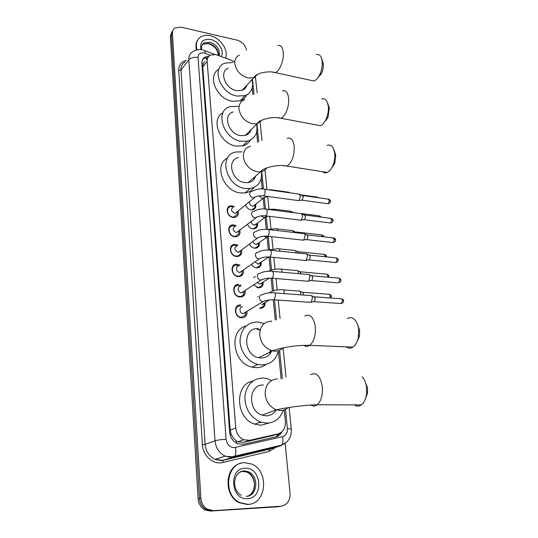 <?xml version="1.0" encoding="UTF-8"?>
<svg xmlns="http://www.w3.org/2000/svg" width="538" height="538" viewBox="0 0 538 538"><rect width="100%" height="100%" fill="white"/><g stroke="black" fill="none" stroke-linecap="round" stroke-linejoin="round"><path stroke-width="0.81" d="M265.113 302.598C265.18 306.203 263.573 308.086 260.291 308.247L260.069 308.227M263.149 282.12C263.351 285.772 261.784 287.689 258.448 287.87L253.66 284.898M261.219 262.093C261.535 265.644 260.076 267.568 256.861 267.87L256.532 267.85C254.4 267.568 252.726 266.391 251.495 264.313M259.329 242.443C259.733 245.879 258.395 247.803 255.294 248.22L254.703 248.193C252.349 247.83 250.594 246.465 249.43 244.097M257.467 223.149C257.958 226.478 256.72 228.401 253.754 228.912L252.9 228.892C250.331 228.435 248.516 226.881 247.453 224.238M255.631 204.211C256.202 207.426 255.066 209.336 252.228 209.941L251.132 209.928C248.341 209.356 246.485 207.621 245.57 204.722M247.063 311.421C247.218 315.47 245.449 317.615 241.75 317.844L241.327 317.803C233.922 317.111 233.317 304.172 240.668 305.006L240.896 305.026M245.214 290.459C245.543 294.609 243.808 296.794 239.995 297.023L239.887 297.016C232.443 296.646 231.407 283.62 238.838 284.414L238.933 284.414M243.405 269.982C243.869 274.071 242.228 276.276 238.482 276.593L238.267 276.579C231.031 276.283 229.612 263.734 236.814 264.185L239.982 265.16M241.629 249.921C242.208 253.875 240.701 256.081 237.097 256.539L236.572 256.512C229.591 256.149 227.93 244.198 234.83 244.339L238.058 245.2M239.881 230.237C240.567 234.05 239.181 236.256 235.731 236.834L234.911 236.814C228.173 236.384 226.29 224.998 232.893 224.857L236.169 225.61M238.166 210.916C238.939 214.595 237.675 216.787 234.386 217.48L233.277 217.46C226.767 216.982 224.696 206.135 230.997 205.731L234.326 206.377M234.097 61.393L215.926 54.594L210.566 55.058C208.159 56.322 207.029 58.46 207.177 61.48L235.752 428.046C236.444 433.668 239.134 437.582 243.822 439.781L249.719 440.313L277.911 433.89C283.149 432.189 285.644 428.113 285.396 421.684L284.225 409.929M233.822 438.631L231.273 434.59L233.822 438.631L236.283 440.79L237.978 441.765L243.546 442.37L273.042 435.484M245.637 86.537L245.772 87.613M257.366 328.678L260.17 330.023M270.742 350.359L270.251 353.473M254.387 177.21L254.434 178.73M249.921 130.828L250.029 132.126M260.802 422.565L259.222 422.498M203.149 63.726L204.857 61.406L203.149 63.726L201.918 63.518M203.162 63.887L202.759 66.968L230.183 430.104L231.273 434.59M281.159 379.041L278.354 350.87M275.301 320.13L273.297 299.969M272.423 291.119L271.152 278.361M270.358 270.392L269.047 257.171M268.341 250.049L267.056 237.164M266.276 229.316L265.106 217.534M264.259 208.966L263.196 198.26M262.275 188.993L261.226 178.434M257.628 142.261L256.626 132.166M252.9 94.661L252.228 87.889M253.68 277.635L255.368 276.505M243.721 295.732L242.994 295.234L243.721 295.732M240.116 285.907L240.701 284.837L240.116 285.907M244.548 294.696L243.667 294.125M242.362 292.813L242.113 292.464M285.153 443.312L290.069 493.238C290.204 500.717 287.198 505.041 281.051 506.204L211.569 510.797L205.94 509.466C202.106 507.092 199.961 503.433 199.504 498.491L171.366 34.943L172.994 30.215L171.366 34.943L199.504 498.491C199.961 503.433 202.106 507.092 205.94 509.466L211.569 510.797L279.484 506.493L210.163 511.08L204.548 509.755C200.721 507.388 198.583 503.743 198.132 498.813L170.338 36.416L171.958 31.695M281.246 506.191L277.931 506.776L210.163 511.08M208.919 56.221L205.247 56.941C202.88 58.212 201.763 60.33 201.898 63.309L229.645 432.108C230.304 437.663 232.954 441.543 237.581 443.742L243.539 444.28L275.806 436.876C278.61 436.17 280.715 434.408 282.114 431.604M202.698 59.348L204.084 58.407L207.863 57.687M212.981 510.515L207.338 509.177C203.492 506.796 201.34 503.124 200.882 498.168L172.409 33.47C172.308 31.022 173.175 29.18 175.011 27.942L181.111 27.162L237.197 40.189C242.335 41.836 245.429 45.152 246.485 50.142M279.982 433.137L275.725 436.896M197.083 49.879C195.402 43.914 196.7 39.536 200.983 36.745C203.62 35.279 206.706 34.943 210.257 35.73C220.378 37.761 228.899 50.296 225.429 58.091M196.545 50C195.368 45.764 195.879 42.226 198.078 39.402M248.005 504.382L239.713 502.586C222.187 494.624 226.686 462.088 244.649 462.707L251.293 463.944C269.269 470.232 266.989 504.079 248.005 504.382M249.746 504.173L247.446 504.496L239.161 502.7C223.378 495.552 224.864 466.547 240.694 463.379M321.563 58.292L323.23 63.376C323.6 66.799 322.995 70.216 321.408 73.625L317.783 77.896M310.359 80.216L313.916 80.989C316.028 80.249 317.938 78.198 319.639 74.843C321.805 70.169 322.632 65.488 322.127 60.794L321.247 57.479C320.09 54.997 318.462 54.015 316.371 54.553M228.267 68.212C218.805 71.493 225.14 88.898 236.538 90.646L242.134 90.35C244.595 89.409 246.196 87.674 246.929 85.138M252.013 79.604C253.808 87.519 251.488 92.872 245.032 95.656L237.036 96.053C220.358 93.565 210.977 68.111 224.702 63.202L233.25 62.388M246.713 94.93C245.395 97.761 243.23 99.725 240.204 100.821L232.261 101.252C216.552 98.958 206.794 75.461 218.818 69.341M245.382 86.813L245.496 87.976M327.635 103.088L329.337 108.178L327.945 117.58L324.293 122.361M316.283 124.91L320.386 125.684C322.699 124.742 324.683 122.408 326.337 118.676C328.106 114.365 328.738 110.068 328.247 105.784L327.138 101.857C325.786 99.221 323.97 98.259 321.677 98.958M233.216 111.951C222.362 114.655 228.354 134.063 240.647 135.589L245.227 135.455C248.294 134.587 250.278 132.63 251.185 129.591M256.586 124.271C258.112 132.994 255.133 138.596 247.641 141.077L241.165 141.245C223.183 139.073 214.292 110.7 230.042 106.611L238.516 106.322M250.412 140.062C248.724 143.041 246.142 144.984 242.672 145.892L236.243 146.074C219.874 144.164 210.069 119.127 222.994 112.785M249.645 131.104L249.726 132.543M333.99 149.954L335.732 155.045L334.73 163.572L331.139 168.851M322.518 171.703C323.91 172.913 325.47 173.155 327.212 172.442C329.693 171.272 331.717 168.643 333.284 164.567C334.663 160.633 335.12 156.74 334.649 152.873L333.237 148.179C331.664 145.428 329.639 144.507 327.171 145.394M238.59 157.681C226.189 159.524 231.609 181.319 244.945 182.59L248.267 182.59C252.026 181.898 254.474 179.746 255.617 176.134M261.441 171.609C262.322 180.976 258.543 186.612 250.089 188.529L245.489 188.508C225.973 186.72 217.91 154.863 235.906 152.005L242.14 151.864M254.118 187.352C251.972 190.459 248.926 192.322 244.972 192.94L240.405 192.934C223.257 191.461 213.478 164.534 227.507 158.078M254.091 177.473L254.091 179.208M357.434 324.212L359.613 330.144L359.498 335.968L356.768 342.296M346.297 346.869C348.436 348.469 350.641 348.563 352.915 347.145C355.652 345.208 357.488 341.785 358.436 336.882L358.59 328.886C358.059 325.221 356.916 322.329 355.167 320.204C352.76 317.534 350.184 316.996 347.44 318.577M258.307 328.684C242.786 326.996 242.84 354.798 258.657 357.683L260.984 357.985C265.833 357.945 269.35 355.712 271.522 351.274M278.388 350.722C276.108 359.841 270.52 364.582 261.616 364.932L257.863 364.421C248.065 362.128 239.914 351.119 240.035 340.346C241.145 328.516 247.029 322.39 257.689 321.959L264.219 323.54M266.034 364.461C263.095 366.66 259.719 367.723 255.927 367.662L252.201 367.165C232.846 363.533 228.314 330.547 246.074 325.934M256.458 328.738L260.083 330.379M270.406 350.231L269.679 354.192M364.946 381.207L367.501 387.979L367.515 393.191L365.174 399.559M354.36 404.879C356.714 406.526 359.061 406.533 361.401 404.899C364.078 402.787 365.786 399.223 366.526 394.213L366.499 387.064C365.833 382.565 364.367 379.122 362.087 376.728M263.459 385.053C248.63 383.897 247.164 410.696 262.134 415.141L266.276 415.847C270.621 415.692 273.97 413.682 276.303 409.801M260.762 422.148L260.184 422.148M283.365 410.185C280.459 418.329 274.985 422.646 266.942 423.15L260.526 422.021C250.251 417.226 245.032 408.745 244.864 396.587C246.505 384.892 252.49 378.691 262.813 377.985L267.11 378.597L271.603 380.413M269.256 422.969L261.038 425.255L254.682 424.146C235.335 418.194 234.353 384.145 252.88 381.032M232.302 206.767L230.883 206.713C225.328 207.056 227.144 216.619 232.88 217.043L233.869 217.056L237.184 214.507L237.292 211.649M233.532 207.056C230.526 209.094 230.923 211.165 234.723 213.277L235.335 213.29L255.59 196.74M298.92 193.949L300.473 196.007L299.148 200.452L297.682 200.513M299.881 194.366L302.127 195.355L303.25 196.841L302.295 200.042L301.334 200.163M237.184 214.507L237.372 211.582M234.487 226.034L232.746 225.839C226.922 225.96 228.569 235.994 234.507 236.364L235.247 236.39L238.785 233.902L238.986 230.95M235.321 226.296C232.127 228.32 232.477 230.432 236.377 232.638L257.467 216.747M301.132 213.485L302.773 215.63L301.495 220.029L299.969 220.109M302.148 213.916L304.38 214.864L305.571 216.411L304.649 219.578L303.647 219.719M238.785 233.902L239.033 230.91M236.7 245.705L234.649 245.321C228.556 245.194 230.015 255.725 236.169 256.048L236.639 256.068C238.388 256.007 239.639 255.207 240.392 253.674L240.701 250.614M237.15 245.893C233.761 247.897 234.064 250.049 238.058 252.349L240.721 250.6M303.385 233.391C304.293 233.31 304.864 234.057 305.113 235.617L303.883 239.968L302.302 240.076M304.454 233.828L306.68 234.736L307.924 236.343L307.037 239.477L306.008 239.639M238.933 265.779L236.585 265.167C230.237 264.763 231.481 275.819 237.857 276.088L238.058 276.102C239.854 276.115 241.172 275.355 242.006 273.829L242.45 270.648L242.006 273.829M239.02 265.853C235.18 265.59 235.933 272.255 239.773 272.423L242.268 271.071M305.678 253.667C306.626 253.566 307.232 254.339 307.494 255.987L306.317 260.291L304.683 260.419M306.801 254.111L309.014 254.978L310.332 256.653L309.478 259.753L308.415 259.935M240.977 286.149L238.569 285.396C232.012 284.689 232.927 296.182 239.497 296.492L239.578 296.499C241.367 296.572 242.725 295.86 243.633 294.373L244.232 291.098M240.916 286.189C236.949 285.745 237.52 292.706 241.481 292.874L244.178 291.112M308.018 274.326C309.014 274.212 309.646 275.012 309.928 276.747L308.792 280.997L307.117 281.152M309.189 274.77L311.394 275.611L312.78 277.352L311.966 280.412L310.87 280.614M311.717 280.607L337.615 282.793M240.587 306.001L240.378 305.988C233.895 305.261 234.44 316.667 240.963 317.259L245.267 315.322L246.054 312.04M242.712 306.902C238.798 306.472 239.161 313.351 243.089 313.694L245.664 312.531L245.267 315.322M310.399 295.389C311.435 295.248 312.107 296.082 312.403 297.904L311.32 302.107L309.592 302.282M311.623 295.833L313.822 296.633L315.275 298.442L314.495 301.475L313.378 301.697M249.619 201.34C249.128 203.727 250.136 205.328 252.638 206.141L253.27 206.148L264.467 197.305M250.762 209.867L251.791 209.881L254.824 207.661L255.073 204.931M254.824 207.661L255.167 204.595M288.099 192.005L289.209 192.732M252.268 228.778L253.324 228.838L256.545 226.673L256.841 223.633M251.159 221.306C251.354 223.371 252.443 224.642 254.42 225.119L256.956 223.546M290.17 211.071L291.569 212.423M291.105 211.468L294.064 212.739M253.754 248.011L254.877 248.126L258.28 246.041L258.691 242.907M253.028 241.407C253.539 243.122 254.609 244.131 256.236 244.44L258.771 242.846M292.275 230.486L293.869 232.456M293.257 230.889L296.559 232.766M255.261 267.574L256.451 267.756L260.036 265.772L260.574 262.544M255.093 261.791L258.085 264.111L260.621 262.51M294.414 250.257C295.308 250.17 295.88 250.923 296.122 252.51L296.149 252.867M295.443 250.668L297.682 251.549L298.92 253.149M256.781 287.48L258.058 287.736L261.798 285.88L262.483 282.551M257.339 282.511L259.968 284.145L262.504 282.537M296.593 270.392C297.527 270.291 298.126 271.071 298.388 272.739L298.422 273.66M297.675 270.802L299.908 271.65L301.24 273.909M259.572 308.153L263.58 306.364L264.434 303.008M269.39 299.942L261.784 304.535L264.104 303.506L263.58 306.364M298.812 290.903C299.794 290.782 300.419 291.596 300.695 293.344L300.688 294.844M299.942 291.32L302.168 292.127L303.54 293.889L303.519 295.053M236.559 443.258L236.283 440.79M206.713 59.859L206.343 57.741M277.157 436.11L277.144 434.146M231.286 434.812L230.109 434.839M202.759 66.968L207.177 61.48M271.502 435.988L277.911 433.89M243.546 442.37L249.719 440.313M230.183 430.104L235.752 428.046M258.025 297.043L257.971 296.499M237.097 307.131L237.023 306.23M235.388 286.472L235.314 285.564M233.707 266.196L233.633 265.288M232.06 246.296L232.012 245.698M228.852 207.547L228.778 206.619M198.132 498.813L200.882 498.168M170.338 36.416L172.409 33.47M210.197 55.253L203.909 52.946C200.116 52.462 198.159 53.975 198.038 57.492L226.094 439.344C226.928 444.482 229.618 447.253 234.158 447.663L282.49 436.654C285.927 435.524 287.561 432.834 287.4 428.578L285.483 409.411M286.841 441.906L280.513 445.881L233.633 456.997L231.091 457.334L225.16 456.137C219.201 453.124 215.819 448.006 215.018 440.777L188.831 59.799C188.67 55.992 190.089 53.235 193.081 51.534C195.657 49.886 198.542 49.308 201.743 49.792M275.88 447.28L269.061 451.436L222.9 462.478C213.492 465.074 202.826 455.868 202.402 444.684L178.724 70.586L180.97 70.034L188.831 59.799C190.929 57.66 193.996 56.887 198.038 57.492M226.094 439.344C221.34 439.512 217.648 439.99 215.018 440.777L205.092 444.341C205.846 451.416 209.148 456.419 214.992 459.358L220.822 460.515L223.324 460.178L233.633 456.997L234.702 456.217C235.98 454.301 236.222 451.395 235.429 447.502M178.724 70.586C178.656 65.085 181.185 61.688 186.316 60.384M185.2 61.843C182.241 63.545 180.829 66.275 180.97 70.034L205.092 444.341L202.402 444.684M281.051 506.204L279.484 506.493M222.9 462.478L223.075 460.36L214.992 459.358L225.16 456.137L231.925 456.843L281.656 445.101L280.513 445.881L270.822 448.806M271.751 448.524L223.075 460.36L269.525 449.196L269.061 451.436M273.163 447.623L274.192 446.87M282.383 378.382L279.578 350.292M276.512 319.626L274.535 299.821M273.62 290.688L272.376 278.233M271.549 269.955L270.258 257.056M269.511 249.605L268.193 236.364M267.48 229.275L266.236 216.767M265.456 208.966L264.313 197.527M263.459 189.033L261.71 171.541M258.738 141.79L256.956 123.908M253.983 94.184L252.477 79.099M287.4 428.578L291.3 429.089C291.677 436.843 288.462 442.175 281.656 445.101C283.028 443.218 283.311 440.4 282.49 436.654M289.101 407.468L291.307 429.176M254.951 77.196L255.718 78.756M205.005 53.275C205.213 51.137 204.884 50.155 204.016 50.35L202.947 50.034M267.285 449.015L267.332 448.49M201.999 45.266L204.312 42.791L209.854 42.199C217.016 44.923 220.116 49.415 219.161 55.696M200.943 49.684C199.632 42.105 202.839 38.696 210.56 39.469C218.341 40.989 224.649 50.975 221.313 56.517M202.147 44.943L203.351 44.035L208.885 43.443C215.18 45.616 218.394 49.617 218.522 55.448M237.567 474.153C239.437 472.203 241.649 471.16 244.198 471.026L248.428 471.839C259.249 475.827 257.715 496.117 246.377 496.366M247.547 498.665C230.715 500.306 228.388 467.999 245.099 468.255C261.441 466.85 264.245 498.296 247.547 498.665M240.681 471.745L242.92 471.375L247.144 472.182C256.962 475.821 256.989 493.911 247.003 496.298M239.484 55.091C236.128 56.638 234.568 59.496 234.81 63.666C236.216 70.955 240.627 75.73 248.038 77.997L253.721 77.748L257.87 74.237M277.803 45.495C280.654 44.802 282.443 46.893 283.176 51.776C284.272 59.583 279.747 71.305 275.248 72.596L272.033 71.998M244.803 99.644C240.688 101.144 238.751 104.332 238.986 109.221C240.446 116.82 244.951 121.682 252.517 123.794L257.164 123.7L262.275 119.954M282.41 90.868C285.644 89.94 287.689 92.233 288.55 97.755C289.626 105.556 285.449 116.679 280.95 118.266L277.258 117.701M250.567 146.289C245.55 147.627 243.156 151.171 243.371 156.914C244.871 164.85 249.484 169.793 257.204 171.743L260.58 171.77C263.29 171.34 265.375 170.042 266.821 167.883M287.184 138.367C290.836 137.163 293.17 139.685 294.185 145.926C294.528 155.596 292.127 162.321 286.976 166.094L282.773 165.603M271.811 321.146C263.788 321.556 259.767 326.317 259.753 335.43C261.031 343.452 265.234 348.59 272.369 350.85L274.743 351.173C278.045 351.24 280.823 350.144 283.089 347.864M304.811 315.981C310.029 313.567 313.526 317.084 315.295 326.532C315.893 335.235 314.044 341.509 309.747 345.342C307.736 346.714 305.772 346.728 303.862 345.389M277.46 378.934C269.262 379.687 265.167 384.878 265.18 394.502C266.249 402.007 269.962 407.105 276.324 409.795L280.547 410.534C283.445 410.501 285.981 409.526 288.146 407.622M310.641 374.663C316.337 371.832 320.218 375.746 322.289 386.412C322.935 394.845 321.267 400.965 317.286 404.791C315.207 406.365 313.116 406.466 311.011 405.074M302.719 195.543L327.951 199.08L329.37 200.472L328.153 203.767L327.292 203.653M330.48 201.151L329.37 200.472M298.832 200.667L263.492 195.852C264.588 195.005 265.126 193.478 265.106 191.272L265.093 191.071C264.844 189.389 264.259 188.73 263.331 189.094C259.787 188.448 255.967 189.221 251.858 191.414C250.325 191.696 249.625 192.698 249.766 194.406C250.21 196.289 251.34 197.433 253.142 197.843L253.775 197.856C256.041 196.148 259.282 195.482 263.492 195.852L262.443 195.738M305.006 215.059L330.393 218.294L331.885 219.739L330.702 223.008L329.801 222.9M333.002 220.378L331.885 219.739M301.172 220.257L265.55 215.852C266.619 215.005 267.151 213.492 267.124 211.313L267.11 211.104C266.841 209.343 266.229 208.663 265.261 209.053C261.623 208.488 257.837 209.228 253.896 211.279C252.248 211.528 251.495 212.557 251.629 214.386C252.08 216.296 253.216 217.446 255.039 217.836L255.51 217.856C257.91 216.182 261.253 215.516 265.55 215.852L264.454 215.751M307.332 234.931L332.881 237.857L334.441 239.356L333.291 242.598L332.356 242.497M335.564 239.955L334.441 239.356M266.505 236.142L267.648 236.236C268.697 235.382 269.208 233.889 269.182 231.737L269.161 231.528C268.879 229.679 268.233 228.966 267.225 229.396C262.645 229.094 258.899 229.807 255.974 231.535C254.212 231.73 253.398 232.799 253.526 234.736C253.983 236.686 255.126 237.843 256.969 238.213L259.363 237.137M309.7 255.173L335.416 257.776C336.25 257.473 336.788 257.991 337.05 259.336L335.934 262.557L334.959 262.457M338.173 259.894L337.05 259.336M268.596 256.935L269.787 257.016C270.816 256.162 271.307 254.676 271.273 252.557L271.253 252.342C270.957 250.405 270.278 249.666 269.229 250.123C264.662 249.867 260.95 250.553 258.092 252.181C256.216 252.322 255.335 253.425 255.456 255.483C255.92 257.467 257.077 258.63 258.933 258.98L261.3 257.924M312.114 275.799L337.999 278.072C338.859 277.743 339.431 278.281 339.707 279.686L338.624 282.88C340.588 281.872 341.327 280.95 340.83 280.13L339.707 279.686M340.836 280.204L340.83 280.13C340.998 279.484 340.372 278.812 338.947 278.119M270.735 278.133L271.966 278.2C272.968 277.346 273.452 275.873 273.412 273.788L273.391 273.566C273.069 271.535 272.363 270.762 271.266 271.26C266.72 271.044 263.048 271.697 260.257 273.23C258.26 273.311 257.319 274.441 257.426 276.633C257.89 278.63 259.054 279.807 260.903 280.15L263.264 279.121M314.575 296.821L340.628 298.745C341.522 298.388 342.121 298.946 342.41 300.426L341.368 303.593L340.319 303.519M343.547 300.897L342.41 300.426M262.309 294.683C260.284 294.777 259.329 295.954 259.437 298.2C259.874 300.143 260.984 301.32 262.773 301.724L265.261 300.735M262.463 294.696C265.187 293.257 268.812 292.632 273.351 292.806C274.488 292.275 275.227 293.075 275.57 295.207L274.185 299.8L272.914 299.753M300.977 194.85L316.687 197.049L317.824 197.661M259.128 195.852L262.147 198.327L267.803 196.437M268.361 189.8L271.999 189.874L273.378 190.506M301.798 213.606L318.98 215.805L320.345 217.009M261.387 215.846L264.057 217.614L266.35 216.606M267.924 209.396L273.943 209.127L275.604 210.378M296.102 231.986L321.307 234.898L322.8 236.7M322.121 234.958C323.479 235.671 324.064 236.296 323.876 236.821L322.773 236.364M263.896 236.202L266.357 237.271L268.24 236.303M268.247 229.403L275.92 228.737C276.848 228.361 277.467 228.98 277.776 230.607M298.314 251.723L323.681 254.333L325.214 255.853L325.234 256.747M326.344 256.418L325.214 255.853M266.882 256.949L269.013 257.164M268.307 250.056L277.931 248.711C278.953 248.3 279.605 249.013 279.901 250.856L279.928 251.212M300.567 271.825L326.102 274.118C326.916 273.815 327.447 274.34 327.703 275.698L327.635 277.164M328.832 276.216L327.703 275.698M282.067 272.215L282.033 271.286C281.724 269.356 281.038 268.61 279.982 269.054C275.591 268.845 272.006 269.484 269.229 270.977L267.951 271.233M302.86 292.302L328.563 294.266C329.404 293.943 329.962 294.488 330.231 295.907L329.996 297.958M331.368 296.384L330.231 295.907M271.374 291.623L268.973 292.894M271.428 291.63C274.145 290.224 277.695 289.612 282.067 289.78C283.17 289.31 283.882 290.083 284.212 292.1L284.205 293.613M237.978 441.765L243.822 439.781M204.548 509.755L207.338 509.177M204.084 58.407L205.247 56.941M286.028 377.165L283.055 347.904M280.063 318.469L278.193 300.083M277.164 289.948L276.007 278.536M275.059 269.202L273.862 257.413M272.995 248.838L271.757 236.693M270.964 228.845L269.693 216.363M268.966 209.221L267.675 196.457M266.976 189.605L264.978 169.914M261.999 140.593L260.143 122.321M257.164 92.966L255.422 76.907M214.615 54.392L204.783 50.639M221.952 457.394L220.876 457.495M218.381 55.394C217.823 49.752 214.541 45.864 208.529 43.733L203.351 44.035L204.312 42.791C201.851 44.277 201.044 46.591 201.884 49.745M239.713 502.586L239.161 502.7M241.38 495.357C230.614 489.519 233.593 470.743 244.447 470.891L248.428 471.839L247.144 472.182C255.752 476.991 256.196 488.053 251.111 493.837M321.408 73.625L319.639 74.843M242.134 90.35L253.721 77.748C255.604 73.168 268.388 70.465 275.248 72.596L313.916 80.989M245.032 95.656L240.204 100.821M327.945 117.58L326.337 118.676M245.227 135.455L257.164 123.7C258.798 119.591 273.136 116.026 280.95 118.266L320.386 125.684M247.641 141.077L242.672 145.892M334.73 163.572L333.284 164.567M248.267 182.59L260.58 171.77C263.371 167.432 278.26 164.164 286.976 166.094L327.212 172.442M250.089 188.529L244.972 192.94M359.498 335.968L358.436 336.882M258.657 357.683L272.369 350.85C280.325 347.723 297.238 344.932 309.747 345.342L352.915 347.145M257.863 364.421L252.201 367.165M367.515 393.191L366.526 394.213M262.134 415.141L276.324 409.795C285.739 407.777 303.593 405.006 317.286 404.791L361.401 404.899M260.526 422.021L254.682 424.146M328.758 199.154C330.11 199.921 330.682 200.553 330.473 201.057C330.957 201.985 330.184 202.893 328.153 203.767L302.06 200.197M233.869 217.056L233.371 217.473M264.407 189.248L298.597 194.05M302.295 200.042L299.148 200.452M331.24 218.361C332.612 219.107 333.19 219.753 332.988 220.291C333.479 221.199 332.713 222.107 330.702 223.008L304.407 219.739M235.247 236.39L234.736 236.787M266.384 209.195L300.803 213.599M304.649 219.578L301.495 220.029M333.762 237.917C335.147 238.643 335.746 239.296 335.557 239.874C336.055 240.728 335.302 241.636 333.291 242.598L306.801 239.652M303.553 240.21L267.648 236.236C263.264 235.94 259.807 236.606 257.278 238.233L238.361 252.362M236.639 256.068L236.121 256.451M240.6 250.93L240.392 253.674M268.401 229.531L303.049 233.519M307.037 239.477L303.883 239.968M336.331 257.83C337.75 258.556 338.355 259.222 338.167 259.814C338.664 260.654 337.925 261.569 335.934 262.557L309.236 259.935M305.988 260.54L269.787 257.016C265.315 256.76 261.744 257.426 259.074 258.993L239.908 272.436M238.058 276.102L237.527 276.471M270.453 250.251L305.342 253.801M309.478 259.753L306.317 260.291M239.497 296.492L238.946 296.848M241.481 292.874L260.903 280.15C263.714 278.65 267.399 277.998 271.966 278.2L308.462 281.26M243.956 291.603L243.633 294.373M272.537 271.367L307.669 274.474M311.966 280.412L308.792 280.997M341.617 298.778C343.069 299.478 343.715 300.164 343.54 300.829C344.044 301.603 343.325 302.524 341.368 303.593L314.253 301.67M240.963 317.259L240.399 317.602M243.089 313.694L262.773 301.724C265.725 300.298 269.531 299.659 274.185 299.8L310.991 302.383M274.669 292.901L310.049 295.544M314.495 301.475L311.32 302.107M317.433 197.13L318.523 197.755M273.028 190.022L287.803 192.1M290.029 192.846L288.987 192.396M319.76 215.879L321.3 217.13M256.841 223.835L256.545 226.673M254.918 225.133L264.561 217.628L267.83 216.135M275.012 209.269L289.861 211.178M258.623 243.203L258.28 246.041M256.592 244.454L268.173 236.296M277.036 228.865L291.959 230.6M324.528 254.387C325.934 255.106 326.532 255.758 326.337 256.344L326.337 256.861M260.426 262.934L260.036 265.772M258.294 264.124L268.186 257.278M279.087 248.832L294.098 250.378M326.976 274.165C328.415 274.891 329.027 275.55 328.826 276.149L328.691 277.252M262.255 283.028L261.798 285.88M260.022 284.145L269.276 278.146M281.186 269.161L296.27 270.527M329.471 294.299C330.924 295.012 331.556 295.685 331.361 296.317L330.897 298.025M283.311 289.881L298.489 291.045"/></g></svg>
